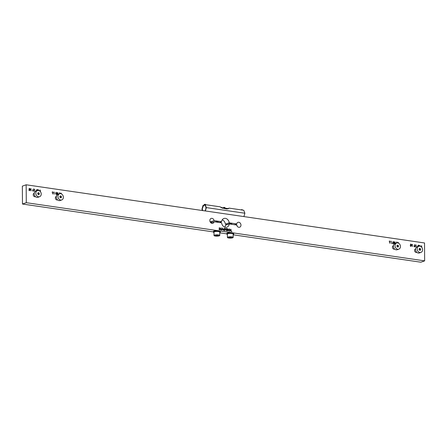 <?xml version="1.0" encoding="UTF-8"?>
<svg xmlns="http://www.w3.org/2000/svg" width="447" height="447" viewBox="0 0 447 447"><rect width="100%" height="100%" fill="white"/><g stroke="black" fill="none" stroke-linecap="round" stroke-linejoin="round"><path stroke-width="0.67" d="M414.481 245.833L414.084 246.224L414.481 245.833L414.09 246.219L414.509 246.727L414.922 246.342L414.486 245.833L414.09 246.219L414.503 246.727L414.917 246.342M414.687 244.638L414.319 245.604L415.09 246.358L414.498 246.956M26.161 184.79L26.289 202.687L424.65 260.864L424.527 242.967L26.161 184.79L22.35 186.136L22.473 204.033L213.415 231.915M219.74 232.842L226.92 233.887M233.15 234.798L420.839 262.21L424.65 260.864M224.785 227.137A4.599 3.721 70.5 0 0 225.4 225.288L229.21 223.941L236.714 225.037A2.587 2.095 70.5 0 0 239.676 227.221A2.587 2.095 70.5 0 0 240.967 225.098A2.587 2.095 70.5 0 0 237.949 222.343A2.587 2.095 70.5 0 0 236.709 223.919L234.468 224.707M237.133 226.098A2.587 2.095 70.5 0 0 236.094 224.137M227.635 224.495L225.389 224.17A4.599 3.721 70.5 0 0 222.215 219.863M218.097 221.801A4.599 3.721 70.5 0 0 217.974 222.153M212.532 222.293L210.286 221.963A2.587 2.095 70.5 0 0 209.867 220.902M210.906 222.863L214.107 221.734L221.611 222.829A4.599 3.721 70.5 0 0 226.936 227.16A4.599 3.721 70.5 0 0 229.21 223.941M210.286 221.963L214.096 220.617A2.587 2.095 70.5 0 0 211.14 218.432A2.587 2.095 70.5 0 0 210.023 221.567A2.587 2.095 70.5 0 0 212.861 223.304A2.587 2.095 70.5 0 0 214.107 221.734M217.572 222.243A1.464 0.335 179.6 0 0 218.013 222.142A1.464 0.335 179.6 0 0 217.6 221.678A1.464 0.335 179.6 0 0 215.577 221.785A1.464 0.335 179.6 0 0 215.348 221.919M214.096 220.617L221.6 221.712L219.365 222.505M225.389 224.17L229.205 222.824A4.599 3.721 70.5 0 0 223.874 218.494A4.599 3.721 70.5 0 0 221.6 221.712M230.982 224.198A1.464 0.335 179.6 0 0 231.417 224.098A1.464 0.335 179.6 0 0 231.01 223.634A1.464 0.335 179.6 0 0 228.981 223.74A1.464 0.335 179.6 0 0 228.864 224.064M229.205 222.824L236.709 223.919M26.289 202.687L22.473 204.033M230.959 229.227L231.144 231.255L231.881 231.362L230.97 231.462L230.959 229.222L231.138 231.255L231.876 231.591M227.031 228.652L227.847 228.797L228.238 229.423L227.562 229.931L228.272 231.065L227.35 229.898L227.042 230.887L227.031 228.652L227.841 228.803L228.233 229.423L227.557 229.931L228.266 231.065M225.729 228.462L226.735 228.607L226.316 228.775L226.333 230.781L226.148 228.752L225.729 228.462M417.822 247.046L417.571 246.213L418.593 245.202L419.431 245.789L418.588 245.431L417.8 246.61L417.744 246.252M416.04 244.883L416.056 247.124L415.576 245.045L416.04 244.883M414.822 244.772L414.324 245.604L415.095 246.353L414.503 246.951L413.916 246.185L414.822 244.772M410.396 244.576L410.793 244.062L411.357 244.727L411.463 245.789L410.804 246.414L410.162 245.66L410.804 246.185L411.29 245.783L410.698 245.224L411.184 244.699L410.799 244.291L410.396 244.576M397.176 242.917L397.171 242.129L397.729 242.933M398.478 243.168L398.473 242.324M396.679 242.056L396.685 243.017L396.673 242.062M396.511 243.079L396.506 242.034M392.662 242.587L393.293 241.509L393.963 242.777L393.31 243.855L392.662 242.587M57.708 194.847L57.054 193.579L57.691 192.495L58.322 194.244M54.154 192.037L54.165 194.272L53.685 192.193L54.154 192.037M52.679 191.819L52.696 194.054L52.215 191.981L52.679 191.819M38.548 190.478L38.649 189.768L38.99 190.59M39.772 191.02L40.252 190.003L40.459 191.718L40.23 190.003M40.258 191.472L40.157 190.618L39.923 191.143L40.152 190.618M31.033 188.656L31.044 190.897L30.564 188.818L31.033 188.656M393.466 245.699A1.81 1.464 70.5 0 0 392.438 247.219A1.81 1.464 70.5 0 0 394.667 249.096L394.545 249.147M415.481 248.968L415.604 248.923A1.81 1.464 70.5 0 0 414.576 250.454A1.81 1.464 70.5 0 0 416.805 252.332L416.688 252.382M34.251 193.238A1.81 1.464 70.5 0 0 33.223 194.758A1.81 1.464 70.5 0 0 35.453 196.635M56.266 196.507L56.389 196.462A1.81 1.464 70.5 0 0 55.361 197.993A1.81 1.464 70.5 0 0 57.59 199.87M29.044 188.885L29.441 188.366L30.005 189.031L30.111 190.092L29.452 190.718L28.809 189.964L29.452 190.489L29.938 190.087L29.346 189.528L29.832 189.003L29.446 188.6L29.044 188.885M33.335 188.941L32.972 189.908L33.743 190.662L33.151 191.26L32.564 190.495L33.475 189.081L32.966 189.908L33.737 190.662L33.145 191.26M34.335 189.142L34.687 189.193L34.704 191.428L34.52 189.394L34.223 189.355L34.687 189.193L34.698 191.428M36.47 191.355L36.218 190.523L37.241 189.506L38.079 190.098L37.235 189.735L36.447 190.919M55.584 193.361L56.216 192.277L56.886 193.551L56.233 194.629L55.584 193.361M59.44 193.847L59.429 192.808L59.607 193.791M60.094 192.903L60.652 193.702L60.094 192.903L60.099 193.685M61.401 193.942L61.395 193.093M389.398 241L389.75 241.05L389.767 243.285L389.287 241.207L389.756 241.045L389.767 243.285M391.226 241.263L391.242 243.498L391.058 241.464L390.762 241.425L391.226 241.263M392.259 243.302L392.265 243.676L392.259 243.302M394.779 244.073L394.131 242.805L394.762 241.721L395.433 242.995L395.399 243.47L394.545 241.743M412.385 244.353L412.397 246.588L412.212 244.554L411.916 244.515L412.385 244.353M419.901 246.168L420.001 245.464L420.342 246.286M421.124 246.71L421.605 245.699L421.812 247.409L421.582 245.699M421.61 247.169L421.51 246.308L421.275 246.833L421.504 246.314M219.348 227.529L220.181 229.484L220.98 227.769L221.248 230.043L220.885 228.378L220.164 229.881L219.46 228.166L219.114 229.73L219.348 227.529L220.175 229.484M223.31 230.339L222.835 229.557L221.969 229.428L221.494 230.076L222.388 227.97L223.31 230.339L222.388 227.976M224.143 228.266L225.433 228.803L224.567 228.462L223.723 229.272L224.634 230.361L225.394 229.786L224.752 229.462L225.562 229.579L224.623 230.591L223.791 230.049L223.55 229.261L224.573 228.233L225.288 228.937M229.155 228.998L229.54 228.959L230.574 230.283L229.579 231.311L228.557 229.998L229.546 228.959L230.568 230.283L229.574 231.317M220.952 227.763L221.243 230.037M219.455 228.177L219.281 229.752M220.879 228.389L220.198 229.887M418.163 245.235L419.28 245.9M418.582 245.431L417.738 246.258M419.979 245.464L420.331 246.28M222.399 228.411L222.058 229.216L222.74 229.317L222.399 228.411L222.058 229.216L222.746 229.311M221.969 229.434L221.678 230.104M29.441 188.6L29.038 188.885M29.34 189.299L29.826 189.008M28.809 189.969L29.446 190.489L29.932 190.092M29.211 188.388L29.999 189.031L30.105 190.098L29.446 190.718M229.557 229.188L228.73 230.026L229.568 231.082L230.401 230.261L229.557 229.188L228.724 230.026L229.909 231.054M57.691 192.724L57.222 193.601L57.708 194.618L58.188 193.741L57.697 192.724L57.227 193.601L57.702 194.618M56.216 192.512L55.752 193.389L56.238 194.4L56.646 194.076L56.221 192.506L55.758 193.383L56.233 194.406L56.64 194.082M33.134 190.137L32.737 190.528L33.156 191.031L33.57 190.651L33.134 190.137L32.732 190.528L33.151 191.031L33.564 190.651M394.768 241.956L394.299 242.833L394.785 243.844L395.26 242.967L394.774 241.95L394.304 242.827L394.779 243.844M393.293 241.738L392.824 242.615L393.31 243.626L393.718 243.308L393.299 241.738L392.829 242.615L393.31 243.632L393.718 243.308M227.205 228.903L227.21 229.652L228.065 229.4L227.205 228.903M227.205 228.909L227.205 229.652L228.059 229.4M227.21 229.881L227.21 230.909M224.752 229.467L225.556 229.585L224.617 230.591M224.562 228.462L223.718 229.277L224.981 230.339M410.793 244.291L410.391 244.582M410.692 244.995L411.179 244.699M410.162 245.66L410.799 246.185L411.285 245.783M410.564 244.079L411.352 244.727L411.458 245.789L410.799 246.414M36.81 189.539L37.928 190.21M37.23 189.735L36.442 190.919M38.626 189.768L38.984 190.59M55.992 192.299L56.881 193.551L56.227 194.629M57.467 192.512L58.317 194.244M59.429 192.808L59.602 193.791M390.874 241.212L391.22 241.263L391.237 243.498M393.069 241.525L393.958 242.782L393.304 243.861M397.171 242.134L397.724 242.928M202.726 210.671L202.29 208.788L203.441 205.782A3.174 1.71 98.3 0 1 205.899 207.766A3.174 1.71 98.3 0 1 204.927 210.9M205.38 210.962L206.346 207.604L205.223 204.642L203.022 205.419L201.943 209.162L202.469 210.537M243.917 216.594L244.883 213.236L243.76 210.269L229.121 208.129L228.132 208.822L226.473 208.939L225.383 208.777L224.902 207.514L224.076 207.391L224.556 208.66L219.863 206.777L205.223 204.642M227.869 208.57L229.121 208.129M206.346 207.604L244.883 213.236M222.829 207.833L224.076 207.391M224.21 208.609A2.76 1.486 -81.7 0 0 223.394 207.916L221.952 207.704M220.991 207.564L221.483 207.637A2.76 1.486 98.3 0 1 222.193 208.157M221.472 207.637A2.794 1.509 98.3 0 1 221.718 207.631A2.794 1.509 98.3 0 1 222.5 208.268M221.237 207.604A2.794 1.509 98.3 0 1 221.483 207.598A2.794 1.509 98.3 0 1 222.237 208.173M225.154 208.173L225.908 208.285A2.76 1.486 98.3 0 1 226.718 208.967M227.948 208.878L228.154 208.609L226.378 208.352M225.668 208.246A2.794 1.509 98.3 0 1 225.914 208.246A2.794 1.509 98.3 0 1 226.746 208.972M225.897 208.28A2.794 1.509 98.3 0 1 226.143 208.28A2.794 1.509 98.3 0 1 226.97 208.984M205.1 204.279A0.961 0.782 70.5 0 0 204.357 204.765L204.156 204.832A0.961 0.782 -109.5 0 1 204.687 204.352M241.872 209.649A0.961 0.782 70.5 0 0 241.251 209.9M241.179 209.844A0.978 0.978 0 0 0 241.134 209.883A0.961 0.782 -109.5 0 1 241.458 209.721M227.4 234.513A3.447 0.793 -0.4 0 1 226.825 234.077A3.447 0.793 -0.4 0 1 228.635 233.362A3.447 0.793 -0.4 0 1 232.177 233.379A3.447 0.793 -0.4 0 1 233.72 234.027A3.447 0.793 -0.4 0 1 233.144 234.468M226.825 234.077L226.819 233.451A3.447 0.793 -0.4 0 1 228.635 232.736A3.447 0.793 -0.4 0 1 232.172 232.753A3.447 0.793 -0.4 0 1 233.714 233.401L233.72 234.027M213.996 232.552A3.447 0.793 -0.4 0 1 213.415 232.116A3.447 0.793 -0.4 0 1 215.23 231.406A3.447 0.793 -0.4 0 1 218.767 231.423A3.447 0.793 -0.4 0 1 220.31 232.071A3.447 0.793 -0.4 0 1 219.74 232.513M213.415 232.116L213.409 231.49A3.447 0.793 -0.4 0 1 215.225 230.781A3.447 0.793 -0.4 0 1 218.767 230.797A3.447 0.793 -0.4 0 1 220.31 231.445L220.31 232.071M233.166 237.43L233.144 234.032A2.872 0.659 179.6 0 0 231.099 233.412A2.872 0.659 179.6 0 0 227.875 233.703A2.872 0.659 179.6 0 0 227.394 234.072L227.422 237.474A2.872 0.659 179.6 0 0 229.467 238.089A2.872 0.659 179.6 0 0 232.686 237.804A2.872 0.659 179.6 0 0 233.166 237.43A2.872 0.659 179.6 0 0 231.121 236.815A2.872 0.659 179.6 0 0 227.897 237.106A2.872 0.659 179.6 0 0 227.422 237.474M230.188 237.832L231.675 237.653L231.775 237.273L228.914 237.251L228.808 237.631L230.188 237.832L230.188 237.094M231.669 237.256L231.675 237.653M219.762 235.474L219.734 232.077A2.872 0.659 179.6 0 0 217.689 231.457A2.872 0.659 179.6 0 0 214.471 231.747A2.872 0.659 179.6 0 0 213.99 232.116L214.012 235.513A2.872 0.659 179.6 0 0 216.057 236.133A2.872 0.659 179.6 0 0 219.281 235.843A2.872 0.659 179.6 0 0 219.762 235.474A2.872 0.659 179.6 0 0 217.717 234.854A2.872 0.659 179.6 0 0 214.493 235.144A2.872 0.659 179.6 0 0 214.012 235.513M216.784 235.876L218.27 235.698L218.371 235.318L215.51 235.295L215.404 235.675L216.784 235.876L216.778 235.139M218.265 235.301L218.27 235.698M37.436 190.567L35.838 191.132A3.258 2.637 70.5 0 0 34.207 193.808A3.258 2.637 70.5 0 0 38.006 197.278L39.61 196.708A3.258 2.637 70.5 0 0 41.236 194.037A3.258 2.637 70.5 0 0 37.436 190.567A3.258 2.637 70.5 0 0 35.81 193.244A3.258 2.637 70.5 0 0 39.61 196.708M38.95 192.825L38.084 192.696L37.654 193.512L38.096 194.456L38.967 194.585L39.392 193.769L38.95 192.825L37.85 193.143M38.241 194.479L39.392 193.769M38.436 194.104L37.995 193.16M59.574 193.802L57.976 194.367A3.258 2.637 70.5 0 0 56.344 197.043A3.258 2.637 70.5 0 0 60.144 200.507L61.747 199.943A3.258 2.637 70.5 0 0 63.379 197.267A3.258 2.637 70.5 0 0 59.574 193.802A3.258 2.637 70.5 0 0 57.948 196.473A3.258 2.637 70.5 0 0 61.747 199.943M61.094 196.054L60.222 195.926L59.792 196.747L60.233 197.691L61.105 197.814L61.535 196.998L61.094 196.054L59.987 196.373M60.379 197.708L61.535 196.998M60.574 197.339L60.133 196.395M396.651 243.028L395.053 243.593A3.258 2.637 70.5 0 0 393.421 246.269A3.258 2.637 70.5 0 0 397.221 249.739L398.825 249.169A3.258 2.637 70.5 0 0 400.451 246.498A3.258 2.637 70.5 0 0 396.651 243.028A3.258 2.637 70.5 0 0 395.025 245.705A3.258 2.637 70.5 0 0 398.825 249.169M398.165 245.28L397.299 245.157L396.869 245.973L397.31 246.917L398.182 247.046L398.607 246.224L398.165 245.28L397.065 245.599M397.456 246.94L398.607 246.224M397.646 246.565L397.204 245.621M418.789 246.263L417.191 246.828A3.258 2.637 70.5 0 0 415.559 249.504A3.258 2.637 70.5 0 0 419.359 252.968L420.962 252.404A3.258 2.637 70.5 0 0 422.588 249.728A3.258 2.637 70.5 0 0 418.789 246.263A3.258 2.637 70.5 0 0 417.163 248.934A3.258 2.637 70.5 0 0 420.962 252.404M420.303 248.515L419.437 248.387L419.007 249.208L419.448 250.152L420.32 250.275L420.744 249.46L420.303 248.515L419.202 248.834M419.593 250.169L420.744 249.46M419.789 249.8L419.342 248.856M205.832 204.726A0.978 0.978 0 0 0 204.983 204.273M204.408 204.475A0.978 0.978 0 0 0 204.044 205.056M242.604 210.101A0.978 0.978 0 0 0 241.754 209.643"/></g></svg>
